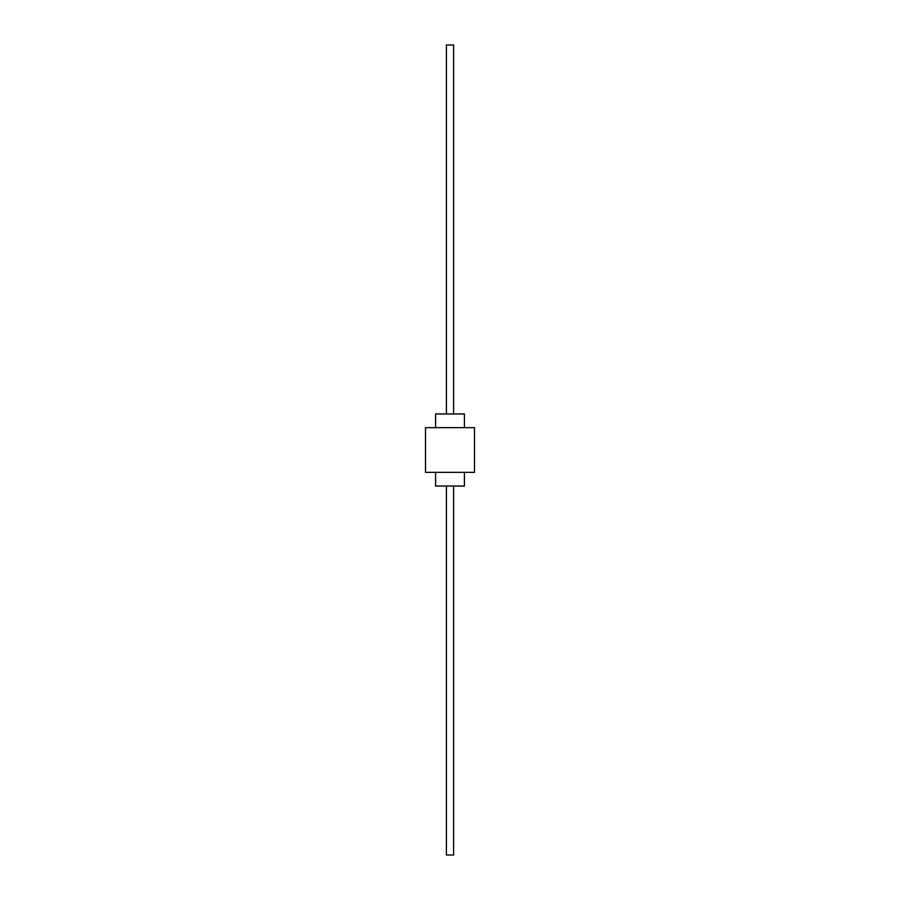 <?xml version="1.0" encoding="UTF-8"?>
<svg xmlns="http://www.w3.org/2000/svg" width="900" height="900" viewBox="0 0 900 900"><rect width="100%" height="100%" fill="white"/><g stroke="black" fill="none" stroke-linecap="round" stroke-linejoin="round"><path stroke-width="0.67" stroke-dasharray="4.5 3.38" d="M435.589 413.966L464.411 413.966M453.6 413.966L446.4 413.966L453.6 413.966M464.411 427.657L435.589 427.657L464.411 427.657M464.411 472.343L435.589 472.343L464.411 472.343M425.498 427.657L474.502 427.657M425.498 472.343L474.502 472.343M435.589 486.034L464.411 486.034M453.6 486.034L446.4 486.034L453.6 486.034M446.4 45L453.6 45M446.4 855L453.6 855"/><path stroke-width="1.35" d="M464.411 427.657L464.411 413.966L435.589 413.966L435.589 427.657M435.589 472.343L435.589 486.034L464.411 486.034L464.411 472.343M474.502 427.657L425.498 427.657L425.498 472.343L474.502 472.343L474.502 427.657M446.4 413.966L446.4 45L453.6 45L453.6 413.966M446.4 486.034L446.4 855L453.6 855L453.6 486.034"/></g></svg>
